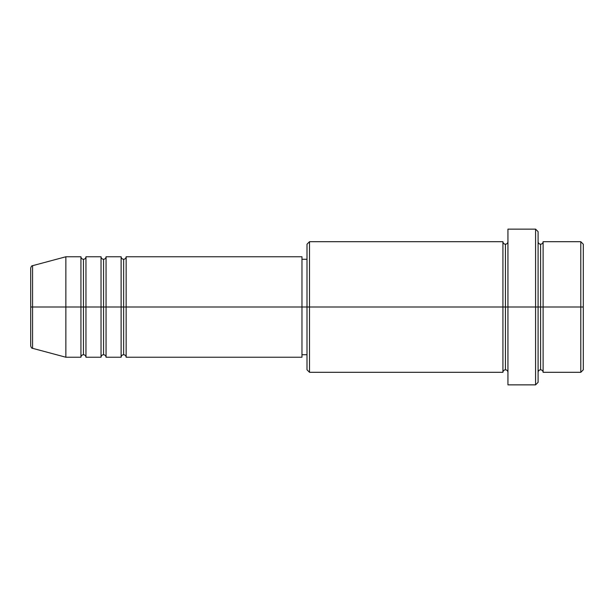 <?xml version="1.0" encoding="UTF-8"?>
<svg xmlns="http://www.w3.org/2000/svg" width="614" height="614" viewBox="0 0 614 614"><rect width="100%" height="100%" fill="white"/><g stroke="black" fill="none" stroke-linecap="round" stroke-linejoin="round"><path stroke-width="0.92" d="M30.7 307L30.7 345.889C31.176 347.608 31.798 348.422 32.565 348.315L32.565 307L32.565 348.315L32.565 307L30.7 307L30.7 268.111L30.7 307L65.867 307L32.565 307L32.565 265.685C31.798 265.578 31.176 266.392 30.7 268.111L30.7 307M538.087 241.693C538.24 243.213 539.077 244.05 540.596 244.203C542.116 244.05 542.953 243.213 543.114 241.693L543.114 307L580.79 307L580.79 372.307L580.79 307L583.3 307L583.3 244.203L583.3 369.797L583.3 307L543.114 307L543.114 241.693L543.114 307L538.087 307L538.087 382.353L538.087 307L505.437 307L505.437 244.203L505.437 307L309.51 307L309.51 372.307L309.51 307L301.973 307L301.973 357.233L301.973 307L126.146 307L126.146 256.767L126.146 307L123.637 307L123.637 259.277L123.637 307L121.127 307L121.127 256.767L121.127 307L106.053 307L106.053 256.767L106.053 307L103.543 307L103.543 259.277L103.543 307L101.034 307L101.034 256.767L101.034 307L85.96 307L85.96 256.767L85.96 307L83.45 307L83.45 259.277L83.45 307L80.933 307L80.933 256.767L80.933 307L65.867 307L65.867 357.233L65.867 307L80.933 307L80.933 256.767L65.867 256.767L65.867 307L65.867 256.767L32.565 265.685M126.146 357.233C125.993 355.713 125.156 354.877 123.637 354.723C122.117 354.877 121.28 355.713 121.127 357.233L121.127 307L123.637 307L123.637 259.277L123.637 354.723L123.637 307L123.637 354.723L123.637 307L126.146 307L126.146 357.233L301.973 357.233M106.053 357.233C105.9 355.713 105.063 354.877 103.543 354.723C102.024 354.877 101.187 355.713 101.034 357.233L101.034 307L103.543 307L103.543 259.277L103.543 354.723L103.543 307L103.543 354.723L103.543 307L106.053 307L106.053 357.233L121.127 357.233M85.96 357.233C85.806 355.713 84.97 354.877 83.45 354.723C81.931 354.877 81.094 355.713 80.933 357.233L80.933 307L83.45 307L83.45 259.277L83.45 354.723L83.45 307L83.45 354.723L83.45 307L85.96 307L85.96 357.233L101.034 357.233M80.933 256.767C81.094 258.287 81.931 259.123 83.45 259.277C84.97 259.123 85.806 258.287 85.96 256.767L85.96 307L101.034 307L101.034 256.767C101.187 258.287 102.024 259.123 103.543 259.277C105.063 259.123 105.9 258.287 106.053 256.767L106.053 307L121.127 307L121.127 256.767C121.28 258.287 122.117 259.123 123.637 259.277C125.156 259.123 125.993 258.287 126.146 256.767L126.146 307L301.973 307L301.973 256.767L301.973 307L307 307L307 369.797L307 244.203L307 307L502.92 307L502.92 241.693L502.92 307L502.92 241.693L309.51 241.693L309.51 307L309.51 241.693L307 244.203M507.947 372.307C507.793 370.787 506.957 369.95 505.437 369.797C503.917 369.95 503.073 370.787 502.92 372.307L502.92 307L505.437 307L505.437 369.797L505.437 244.203L505.437 307L507.947 307L507.947 384.863L507.947 229.137L507.947 307L535.577 307L535.577 384.863L535.577 229.137L535.577 307L540.596 307L540.596 244.203L540.596 369.797L540.596 307L540.596 369.797L540.596 307L543.114 307L543.114 372.307L580.79 372.307L583.3 369.797M580.79 307L580.79 241.693L580.79 307M538.087 231.647L538.087 307L538.087 231.647L535.577 229.137L507.947 229.137M502.92 307L502.92 372.307L502.92 307M543.114 307L543.114 372.307L543.114 307M80.933 307L80.933 357.233L80.933 307M85.96 307L85.96 357.233L85.96 307M101.034 307L101.034 357.233L101.034 307M106.053 307L106.053 357.233L106.053 307M121.127 307L121.127 357.233L121.127 307M126.146 307L126.146 357.233L126.146 307M502.92 372.307L309.51 372.307L307 369.797M507.947 384.863L535.577 384.863L538.087 382.353M507.947 241.693C507.793 243.213 506.957 244.05 505.437 244.203C503.917 244.05 503.073 243.213 502.92 241.693M307 354.723L301.973 354.723M80.933 357.233L65.867 357.233L32.565 348.315M101.034 256.767L85.96 256.767M583.3 244.203L580.79 241.693L543.114 241.693M307 259.277L301.973 259.277M301.973 256.767L126.146 256.767M121.127 256.767L106.053 256.767M543.114 372.307C542.953 370.787 542.116 369.95 540.596 369.797C539.077 369.95 538.24 370.787 538.087 372.307"/></g></svg>
